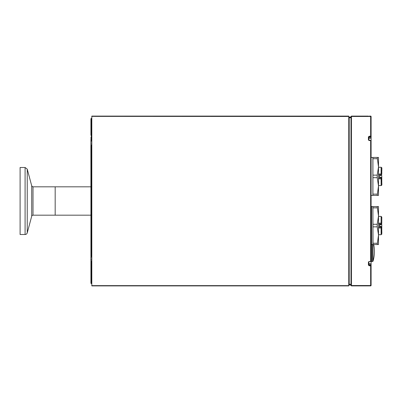 <?xml version="1.0" encoding="UTF-8"?>
<svg xmlns="http://www.w3.org/2000/svg" width="402" height="402" viewBox="0 0 402 402"><rect width="100%" height="100%" fill="white"/><g stroke="black" fill="none" stroke-linecap="round" stroke-linejoin="round"><path stroke-width="0.6" d="M90.927 149.574L90.927 252.426L90.927 215.186L55.18 215.186L55.18 186.814L55.18 215.186L33.009 215.186L33.009 186.814C32.909 187.066 32.477 186.734 31.713 185.819L31.713 216.181A1.342 1.342 0 0 1 33.009 215.186M90.927 257.285L91.003 256.149M91.078 256.853L90.852 259.652L91.133 259.652M90.897 259.682L91.003 260.677L91.128 259.682M91.003 255.27L90.927 256.265M90.897 257.37L91.003 257.089L90.897 257.37M91.003 258.858L90.897 258.576M90.887 257.396L90.837 257.657M90.897 141.715L90.897 142.318L90.897 141.715M90.897 143.424L90.897 144.63M90.897 145.735L90.897 146.338M90.897 141.921L91.003 145.594M91.088 141.278L91.003 141.579M91.003 146.348L91.003 146.775M90.897 146.137L90.897 146.428L90.927 146.137M91.003 144.157L90.897 142.805M90.897 146.077L90.897 145.207M90.927 260.406L90.927 283.254L91.254 283.591L91.254 266.958L90.927 266.747L91.817 266.958M90.927 259.652L90.927 258.662M90.927 141.519L90.927 139.494C90.927 134.786 90.927 134.786 90.927 139.494A0.337 0.332 0 0 1 91.254 139.157L91.817 138.896M90.927 185.026L90.927 216.974M90.927 266.797L90.927 263.441L91.259 263.104L91.254 261.772L90.927 261.973M91.254 140.63L91.254 139.157M348.755 116.474L348.755 285.621L91.817 285.621L91.817 116.379L348.755 116.474M348.755 285.621L348.755 285.902L91.817 285.902L91.817 285.621L348.755 285.621M348.755 116.098L348.755 116.379L91.817 116.379L91.817 116.098L348.755 116.098M371.096 142.107L371.096 116.826A0.447 0.347 180 0 0 370.649 116.474L370.649 136.188A0.447 0.266 -0 0 1 370.649 136.821L370.649 136.188L369.312 136.188L368.418 136.911L368.418 139.841L369.312 140.584L370.649 140.469M368.865 140.479L368.865 138.167M371.096 265.456L371.096 257.973M369.312 263.898L368.865 263.687L368.865 264.828A0.447 0.266 180 0 1 368.418 265.089L369.312 265.812L370.649 265.812L370.649 285.526A0.447 0.347 -0 0 0 371.096 285.174L371.096 265.546A0.447 0.266 180 0 1 370.649 265.812L370.649 265.179L369.312 265.179L368.865 264.828L368.865 261.521M371.096 201.668L371.096 195.412L372.885 195.412L372.885 157.433L371.096 157.433L371.096 151.067M369.312 261.531L370.649 261.531A0.447 0.367 180 0 0 371.096 261.169L371.096 140.831L370.649 140.584L370.649 261.416L371.096 261.169L371.096 259.893M371.096 250.933L371.096 250.376M371.096 261.169A0.447 0.447 0 0 1 370.654 261.617L369.312 261.416L368.865 261.908L368.865 264.828L368.865 263.697L370.649 263.903L370.649 265.179A0.447 0.367 180 0 1 371.096 265.546L371.096 264.27A0.447 0.447 0 0 0 370.649 263.823L370.649 263.903A0.447 0.367 0 0 1 371.096 264.27M370.649 285.526L351.438 285.526A0.447 0.347 180 0 1 350.991 285.174A0.447 0.447 0 0 0 351.438 285.621L370.649 285.621L370.649 285.892A0.447 0.447 -0 0 0 371.096 285.445L371.096 279.601M371.096 136.544L371.096 136.992L371.096 136.544M371.096 122.464L371.096 116.826A0.447 0.447 0 0 0 370.654 116.379L370.649 116.108A0.447 0.447 -0 0 1 371.096 116.555A0.447 0.447 0 0 0 370.649 116.108L369.312 116.108M371.096 136.429L371.096 116.555A0.447 0.447 0 0 0 371.096 116.52M371.096 137.102L371.096 136.811M348.755 117.439L349.202 116.992L349.202 117.64A0.447 0.447 0 0 0 348.755 118.087A0.447 0.347 0 0 1 349.202 117.741L350.991 117.741M350.991 284.259L349.202 284.259A0.447 0.347 180 0 1 348.755 283.912A0.447 0.447 0 0 0 349.202 284.36L350.991 284.36L350.991 285.455L351.438 285.902L368.418 285.902A0.447 0.447 -0 0 0 368.453 285.892L368.453 285.897M370.649 116.379L351.438 116.474L351.438 116.098L350.991 116.545L350.991 117.64L349.202 117.64M351.438 116.379A0.447 0.447 0 0 0 350.991 116.826L350.991 285.174L349.202 285.008L348.755 284.561M350.991 116.826A0.447 0.347 0 0 1 351.438 116.474L370.649 116.474M368.418 136.911A0.447 0.266 180 0 1 368.865 137.172L368.865 140.092A0.447 0.251 180 0 0 368.418 139.841M368.865 137.172L369.312 136.821L369.312 136.188M368.865 261.908A0.447 0.251 180 0 1 368.418 262.159L368.418 265.089M369.312 261.416L368.418 262.159M371.096 137.73A0.447 0.447 0 0 1 370.649 138.177L369.312 138.177L369.312 136.821L370.649 136.821L370.649 138.102A0.447 0.372 180 0 0 371.096 137.73A0.447 0.367 180 0 1 370.649 138.097L369.312 138.102M370.649 285.892A0.447 0.447 0 0 0 371.096 285.445A0.447 0.447 0 0 1 370.649 285.892L368.594 285.892M371.096 260.315L371.101 244.964M372.574 244.567L372.574 261.546L373.001 261.23L373.001 244.552M372.574 261.546L371.548 261.546L371.543 206.588L372.885 206.588L373.021 244.547M91.817 256.893L91.259 256.893L90.927 255.888L90.927 201L91.817 201L90.927 201L90.927 255.888L91.817 256.109M90.927 264.139L90.927 264.561A0.337 0.337 180 0 1 91.259 264.23L91.259 263.828A0.337 0.312 180 0 0 90.927 264.139L90.927 263.536M90.927 266.767L91.259 266.958L91.259 264.23L91.817 264.23M90.927 255.541L90.927 252.712M90.927 256.295L90.927 256.561L90.927 256.295M90.927 215.186L90.927 255.642M91.817 266.968L91.254 266.958M91.259 138.801L91.259 135.042L90.927 135.248L91.817 135.042M91.817 145.891L90.927 146.112L90.927 201L90.887 146.388M90.927 121.434A0.337 0.332 0 0 1 91.254 121.102L91.254 118.409L90.927 118.746L90.927 135.203M91.259 138.896L90.927 138.464M90.927 146.358L90.927 145.439L90.927 146.112L91.259 145.901L91.259 145.107L90.927 145.439M90.927 123.585L91.254 123.334L91.254 135.042L91.817 135.032M25.09 167.488L20.1 167.488L20.1 234.512L25.09 234.512A2.236 2.236 0 0 0 27.246 232.858L27.246 169.141L25.09 167.488L25.09 234.512M377.212 206.568L372.92 206.568L372.92 244.547L377.212 244.547L378.503 235.049L377.212 226.844L377.212 224.271L378.503 216.06L377.212 206.568L378.503 206.568L378.503 244.547L377.212 244.547M378.503 239.185L378.503 213.753M377.212 224.271L372.92 224.271M372.92 207.854L377.212 207.854M377.212 243.26L372.92 243.26M372.92 226.844L377.212 226.844M381.789 232.738L381.9 232.321M381.789 219.376L381.789 218.371M379.553 226.115L379.553 225.014M381.789 229.507L381.789 226.673L379.553 226.452L379.779 224.442L381.789 224.442L381.789 233.155M381.789 233.376L381.116 233.376L381.789 233.376L381.789 227.788A0.668 0.668 45 0 0 381.116 227.12L381.116 226.673L381.789 226.673L381.789 227.788L381.116 227.969L381.116 227.12L378.503 227.12L381.116 227.12M381.116 217.738L381.789 217.738L381.789 223.321A0.668 0.668 -135 0 1 381.116 223.994L378.503 223.994M381.789 217.738L381.789 223.321A0.668 0.668 -135 0 1 381.116 223.994L381.116 224.442M377.212 157.433L372.92 157.433L372.92 195.412L377.212 195.412L378.503 185.92L377.212 177.709L377.212 175.136L378.503 166.925L377.212 157.433L378.503 157.433L378.503 195.412L377.212 195.412M378.503 190.051L378.503 164.619M377.212 175.136L372.92 175.136M372.92 158.72L377.212 158.72M377.212 194.126L372.92 194.126M372.92 177.709L377.212 177.709M381.789 183.603L381.9 183.186M381.9 170.242L381.789 169.237M379.553 176.98L379.553 175.865M381.789 184.242L381.116 184.242L381.789 184.242L381.789 178.659A0.668 0.668 45 0 0 381.116 177.985L381.116 177.538L381.789 177.538L381.789 184.242M381.789 177.317L379.553 177.317L381.789 177.317L381.789 175.528L379.779 175.307L381.789 175.528M381.116 168.604L381.789 168.604L381.789 174.192A0.668 0.668 -135 0 1 381.116 174.86L378.503 174.86M381.789 168.825L381.789 174.192A0.668 0.668 -135 0 1 381.116 174.86L381.116 175.307L379.553 175.528L379.553 177.317M381.789 180.372L381.789 177.538L381.789 178.659L381.116 178.835L381.116 177.985L378.503 177.985L381.116 177.985M381.789 172.473L381.789 170.574M381.789 170.242L381.789 169.297M91.254 262.843A0.337 0.332 0 0 1 90.927 262.506A0.337 0.332 180 0 0 90.942 262.617M90.942 140.092L91.254 140.228M349.202 284.259L349.202 117.741M370.649 263.898L369.312 263.823L369.312 265.812M351.438 285.526L351.438 116.474M351.438 116.098L368.418 116.103A0.447 0.447 0 0 1 368.453 116.108L368.448 116.108M91.254 256.104L91.254 145.896M91.817 263.828L91.259 263.828L91.259 263.199M90.927 278.415L91.817 278.671M90.927 280.566A0.337 0.332 -0 0 0 91.254 280.897L91.817 280.908M90.927 137.861A0.337 0.312 180 0 0 91.259 138.172L91.817 138.172M90.927 137.439A0.337 0.337 180 0 0 91.259 137.77L91.817 137.77M91.817 123.329L91.254 123.334L91.254 121.102L91.817 121.092M379.553 224.663L379.779 223.994M379.553 226.452L381.789 226.452M379.779 226.673L379.779 224.663L381.789 224.663M378.503 223.145L381.116 223.145L381.116 216.397L381.789 217.065L381.789 223.321L381.116 223.145L381.116 223.994M381.789 227.788C381.453 237.657 382.523 232.532 381.116 234.718L381.116 227.969L378.503 227.969M379.553 175.528L379.779 177.538M381.116 175.307L379.779 175.307L379.779 174.86M378.503 174.011L381.116 174.011L381.116 167.262C382.619 167.971 381.387 168.162 381.789 174.192L381.116 174.011L381.116 174.86M381.789 178.659C381.387 184.684 382.619 184.875 381.116 185.583L381.116 178.835L378.503 178.835M33.009 186.814L90.927 186.814M91.138 261.099L91.817 262.335M90.887 141.665L91.817 139.665M371.096 245.014L371.543 244.567L372.885 244.567M371.543 206.588L371.096 206.141M349.202 116.992L350.991 116.992M371.096 140.831A0.447 0.447 0 0 0 370.654 140.383L368.865 140.092M370.654 285.621A0.447 0.447 0 0 0 371.096 285.174M369.312 285.892L368.443 285.897M373.001 261.23A33.512 33.512 0 0 0 373.719 244.547M371.101 260.652L371.548 261.546M91.259 256.893L90.927 256.561M91.259 263.104L91.817 263.104M91.254 283.591L91.817 283.601M91.259 145.107L91.817 145.107M91.254 118.409L91.817 118.399M31.713 185.819L27.246 169.141M31.713 216.181L27.246 232.858M381.116 216.397L378.503 216.397M381.116 234.718L378.503 234.718M381.116 167.262L378.503 167.262M381.116 185.583L378.503 185.583"/></g></svg>
